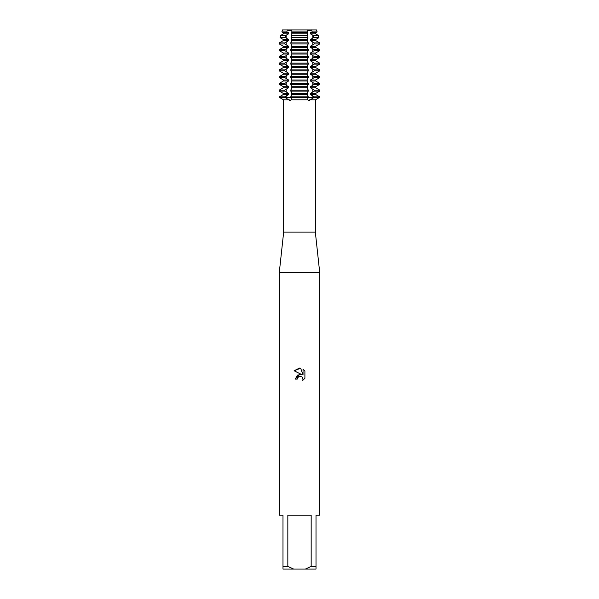 <?xml version="1.0" encoding="UTF-8"?>
<svg xmlns="http://www.w3.org/2000/svg" width="599" height="599" viewBox="0 0 599 599"><rect width="100%" height="100%" fill="white"/><g stroke="black" fill="none" stroke-linecap="round" stroke-linejoin="round"><path stroke-width="0.9" d="M290.47 97.338L291.765 99.149L290.193 100.819L284.884 97.338L290.47 97.338M308.53 97.338L314.116 97.338L308.807 100.819L307.235 99.149L308.53 97.338M316.512 29.95L311.592 29.95L316.512 29.95L317.141 31.927L315.583 32.825L315.583 33.814L318.219 35.334L313.03 35.334L313.554 37.625L318.945 37.625L315.583 39.564L315.583 40.552L319.716 42.933L314.116 42.933L314.116 43.922L319.716 43.922L315.583 46.303L315.583 47.291L319.716 49.672L314.116 49.672L314.116 50.66L319.716 50.66L315.583 53.041L315.583 54.03L319.716 56.411L314.116 56.411L314.116 57.399L319.716 57.399L315.583 59.78L315.583 60.769L319.716 63.15L314.116 63.15L314.116 64.138L319.716 64.138L315.583 66.519L315.583 67.507L319.716 69.888L314.116 69.888L314.116 70.877L319.716 70.877L315.583 73.258L315.583 74.246L319.716 76.627L314.116 76.627L314.116 77.615L319.716 77.615L315.583 79.996L315.583 80.985L319.716 83.366L314.116 83.366L314.116 84.354L319.716 84.354L315.583 86.735L315.583 87.724L319.716 90.105L314.116 90.105L314.116 91.093L319.716 91.093L315.583 93.474L315.583 94.462L319.716 96.843L314.116 96.843L314.116 97.338L319.716 97.338L308.268 97.338L308.268 96.843L290.732 96.843L290.732 97.338L308.268 97.338L284.884 97.338L284.884 96.843L279.284 96.843L283.417 94.462L283.417 93.474L279.284 91.093L284.884 91.093L284.884 90.105L279.284 90.105L283.417 87.724L283.417 86.735L279.284 84.354L284.884 84.354L284.884 83.366L279.284 83.366L283.417 80.985L283.417 79.996L279.284 77.615L284.884 77.615L284.884 76.627L279.284 76.627L283.417 74.246L283.417 73.258L279.284 70.877L284.884 70.877L284.884 69.888L279.284 69.888L283.417 67.507L283.417 66.519L279.284 64.138L284.884 64.138L284.884 63.15L279.284 63.15L283.417 60.769L283.417 59.78L279.284 57.399L284.884 57.399L284.884 56.411L279.284 56.411L283.417 54.03L283.417 53.041L279.284 50.66L284.884 50.66L284.884 49.672L279.284 49.672L283.417 47.291L283.417 46.303L279.284 43.922L284.884 43.922L284.884 42.933L279.284 42.933L283.417 40.552L283.417 39.564L280.055 37.625L285.446 37.625L285.97 35.334L280.781 35.334L283.417 33.814L283.417 32.825L281.859 31.927L286.809 31.927L287.408 29.95L311.592 29.95L312.191 31.927L317.141 31.927M311.817 29.853C309.009 30.931 307.459 30.931 307.167 29.853C307.459 30.931 309.009 30.931 311.817 29.853M291.099 99.868L307.901 99.868M289.324 99.868L283.664 99.868L283.664 232.113L315.336 232.113L319.716 272.545L319.716 515.14L316.01 515.14L316.01 566.355L311.166 566.355L305.363 569.05L316.01 569.05L316.01 566.355M309.676 99.868L315.336 99.868L315.336 232.113M283.664 232.113L279.284 272.545L319.716 272.545M297.224 379.085L297.531 377.767L297.224 379.085L295.314 379.085L299.5 374.3L301.814 374.585L294.094 370.774L299.5 368.108L300.676 368.235L303.034 375.026L303.034 369.209L304.906 371.103L304.906 378.283L302.735 380.365L303.042 379.062L302.188 377.011L299.5 376.232L302.188 377.011L303.042 379.062L302.735 380.365L304.906 378.283M305.363 569.05L293.637 569.05L287.834 566.355L287.834 515.14L311.166 515.14L311.166 566.355M301.814 374.585L297.366 375.124L295.314 379.085M298.205 376.891L299.485 376.232L297.531 377.767M304.906 371.103L303.034 369.216M300.676 368.235L294.094 370.774M291.833 29.853C291.541 30.931 289.991 30.931 287.183 29.853C289.991 30.931 291.541 30.931 291.833 29.853M282.488 29.95L287.408 29.95L282.488 29.95L281.859 31.927M279.284 96.843L279.284 97.338L284.884 97.338L279.284 97.338L283.664 99.868M279.284 272.545L279.284 515.14L282.99 515.14L282.99 569.05L293.637 569.05M282.99 566.355L287.834 566.355M312.191 31.927L310.439 32.825L315.583 32.825M283.417 32.825L288.561 32.825L286.809 31.927M291.765 31.927L307.235 31.927L307.152 29.95L291.848 29.95L291.848 34.315L291.062 37.625L291.848 39.062L291.848 41.054L290.732 42.933L291.848 45.801L291.848 47.793L290.732 49.672L291.848 52.54L291.848 54.531L290.732 56.411L291.848 59.279L291.848 61.27L290.732 63.15L291.848 66.017L291.848 68.009L290.732 69.888L291.848 72.756L291.848 74.748L290.732 76.627L291.848 79.495L291.848 81.486L290.732 83.366L291.848 86.234L291.848 88.225L290.732 90.105L291.848 92.972L291.848 94.964L290.732 96.843M310.439 32.825L310.439 33.814L315.583 33.814M283.417 33.814L288.561 33.814L288.561 32.825M310.439 33.814L313.03 35.334M285.97 35.334L288.561 33.814M291.062 37.625L307.938 37.625L307.624 35.334L291.376 35.334M313.554 37.625L310.439 39.564L315.583 39.564M283.417 39.564L288.561 39.564L285.446 37.625M310.439 39.564L310.439 40.552L315.583 40.552M283.417 40.552L288.561 40.552L288.561 39.564M310.439 40.552L314.116 42.933M284.884 42.933L288.561 40.552M290.732 43.922L308.268 43.922L308.268 42.933L290.732 42.933M314.116 43.922L310.439 46.303L315.583 46.303M283.417 46.303L288.561 46.303L284.884 43.922M310.439 46.303L310.439 47.291L315.583 47.291M283.417 47.291L288.561 47.291L288.561 46.303M310.439 47.291L314.116 49.672M284.884 49.672L288.561 47.291M290.732 50.66L308.268 50.66L308.268 49.672L290.732 49.672M314.116 50.66L310.439 53.041L315.583 53.041M283.417 53.041L288.561 53.041L284.884 50.66M310.439 53.041L310.439 54.03L315.583 54.03M283.417 54.03L288.561 54.03L288.561 53.041M310.439 54.03L314.116 56.411M284.884 56.411L288.561 54.03M290.732 57.399L308.268 57.399L308.268 56.411L290.732 56.411M314.116 57.399L310.439 59.78L315.583 59.78M283.417 59.78L288.561 59.78L284.884 57.399M310.439 59.78L310.439 60.769L315.583 60.769M283.417 60.769L288.561 60.769L288.561 59.78M310.439 60.769L314.116 63.15M284.884 63.15L288.561 60.769M290.732 64.138L308.268 64.138L308.268 63.15L290.732 63.15M314.116 64.138L310.439 66.519L315.583 66.519M283.417 66.519L288.561 66.519L284.884 64.138M310.439 66.519L310.439 67.507L315.583 67.507M283.417 67.507L288.561 67.507L288.561 66.519M310.439 67.507L314.116 69.888M284.884 69.888L288.561 67.507M290.732 70.877L308.268 70.877L308.268 69.888L290.732 69.888M314.116 70.877L310.439 73.258L315.583 73.258M283.417 73.258L288.561 73.258L284.884 70.877M310.439 73.258L310.439 74.246L315.583 74.246M283.417 74.246L288.561 74.246L288.561 73.258M310.439 74.246L314.116 76.627M284.884 76.627L288.561 74.246M290.732 77.615L308.268 77.615L308.268 76.627L290.732 76.627M314.116 77.615L310.439 79.996L315.583 79.996M283.417 79.996L288.561 79.996L284.884 77.615M310.439 79.996L310.439 80.985L315.583 80.985M283.417 80.985L288.561 80.985L288.561 79.996M310.439 80.985L314.116 83.366M284.884 83.366L288.561 80.985M290.732 84.354L308.268 84.354L308.268 83.366L290.732 83.366M314.116 84.354L310.439 86.735L315.583 86.735M283.417 86.735L288.561 86.735L284.884 84.354M310.439 86.735L310.439 87.724L315.583 87.724M283.417 87.724L288.561 87.724L288.561 86.735M310.439 87.724L314.116 90.105M284.884 90.105L288.561 87.724M290.732 91.093L308.268 91.093L308.268 90.105L290.732 90.105M314.116 91.093L310.439 93.474L315.583 93.474M283.417 93.474L288.561 93.474L284.884 91.093M310.439 93.474L310.439 94.462L315.583 94.462M283.417 94.462L288.561 94.462L288.561 93.474M310.439 94.462L314.116 96.843M284.884 96.843L288.561 94.462M308.268 96.843L307.152 94.964L307.152 92.972L308.268 91.093M308.268 90.105L307.152 88.225L307.152 86.234L308.268 84.354M308.268 83.366L307.152 81.486L307.152 79.495L308.268 77.615M308.268 76.627L307.152 74.748L307.152 72.756L308.268 70.877M308.268 69.888L307.152 68.009L307.152 66.017L308.268 64.138M308.268 63.15L307.152 61.27L307.152 59.279L308.268 57.399M308.268 56.411L307.152 54.531L307.152 52.54L308.268 50.66M308.268 49.672L307.152 47.793L307.152 45.801L308.268 43.922M308.268 42.933L307.152 41.054L307.152 39.062L307.938 37.625M307.624 35.334L307.235 31.927M291.668 94.462L307.332 94.462M291.668 93.474L307.332 93.474M291.668 87.724L307.332 87.724M291.668 86.735L307.332 86.735M291.668 80.985L307.332 80.985M291.668 79.996L307.332 79.996M291.668 74.246L307.332 74.246M291.668 73.258L307.332 73.258M291.668 67.507L307.332 67.507M291.668 66.519L307.332 66.519M291.668 60.769L307.332 60.769M291.668 59.78L307.332 59.78M291.668 54.03L307.332 54.03M291.668 53.041L307.332 53.041M291.668 47.291L307.332 47.291M291.668 46.303L307.332 46.303M291.668 40.552L307.332 40.552M291.668 39.564L307.332 39.564M291.668 33.814L307.332 33.814M291.668 32.825L307.332 32.825M312.798 95.795L312.798 97.338A10.198 5.997 -90 0 0 312.828 98.356M286.202 95.795L286.202 97.338A10.198 5.997 -90 0 1 286.172 98.356M312.798 38.231L312.798 35.146M312.798 44.97L312.798 41.885M312.798 51.709L312.798 48.624M312.798 58.447L312.798 55.363M312.798 65.186L312.798 62.101M312.798 71.925L312.798 68.84M312.798 78.664L312.798 75.579M312.798 85.402L312.798 82.318M312.798 92.141L312.798 89.056M286.202 92.141L286.202 89.056M286.202 85.402L286.202 82.318M286.202 78.664L286.202 75.579M286.202 71.925L286.202 68.84M286.202 65.186L286.202 62.101M286.202 58.447L286.202 55.363M286.202 51.709L286.202 48.624M286.202 44.97L286.202 41.885M286.202 38.231L286.202 35.146M315.336 99.868L319.716 97.338L319.716 96.843M279.284 90.105L279.284 91.093M319.716 90.105L319.716 91.093M279.284 83.366L279.284 84.354M319.716 83.366L319.716 84.354M279.284 76.627L279.284 77.615M319.716 76.627L319.716 77.615M279.284 69.888L279.284 70.877M319.716 69.888L319.716 70.877M279.284 63.15L279.284 64.138M319.716 63.15L319.716 64.138M279.284 56.411L279.284 57.399M319.716 56.411L319.716 57.399M279.284 49.672L279.284 50.66M319.716 49.672L319.716 50.66M279.284 42.933L279.284 43.922M319.716 42.933L319.716 43.922M280.781 35.334L280.055 37.625M318.219 35.334L318.945 37.625"/></g></svg>
